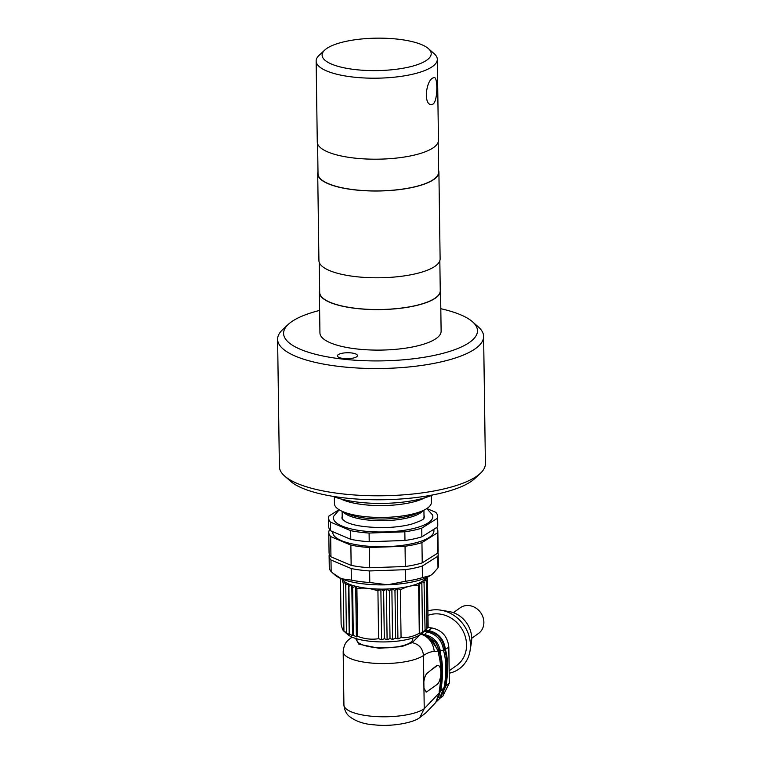 <?xml version="1.0" encoding="UTF-8"?>
<svg xmlns="http://www.w3.org/2000/svg" width="763" height="763" viewBox="0 0 763 763"><rect width="100%" height="100%" fill="white"/><g stroke="black" fill="none" stroke-linecap="round" stroke-linejoin="round"><path stroke-width="1.14" d="M480.404 473.308L474.72 478.611A96.958 28.832 179.2 0 1 471.734 481.033A96.958 28.832 179.2 0 1 378.601 499.775A96.958 28.832 179.2 0 1 290.465 481.186L284.637 476.036A103.015 30.634 -0.8 0 0 378.276 495.797A103.015 30.634 -0.8 0 0 477.237 475.874A103.015 30.634 -0.8 0 0 480.404 473.308A103.015 30.634 -0.8 0 0 485.392 463.694L483.618 336.416A103.015 30.634 179.2 0 1 475.454 348.605A103.015 30.634 179.2 0 1 360.317 368.157A103.015 30.634 179.2 0 1 277.608 339.297A103.015 30.634 179.2 0 1 282.596 329.683L288.28 324.38A96.958 28.832 -0.8 0 0 380.937 360.899A96.958 28.832 -0.8 0 0 472.535 321.805A96.958 28.832 -0.8 0 0 440.814 308.719M326.44 48.698A54.535 16.214 -0.8 0 0 324.761 50.053A54.535 16.214 -0.8 0 0 376.884 70.606A54.535 16.214 -0.8 0 0 428.405 48.613A54.535 16.214 -0.8 0 0 378.829 38.15A54.535 16.214 -0.8 0 0 326.44 48.698M428.405 48.613L434.233 53.753A60.601 18.016 179.2 0 1 437.323 59.323A60.601 18.016 179.2 0 1 432.526 66.486A60.601 18.016 179.2 0 1 364.8 77.988A60.601 18.016 179.2 0 1 316.14 61.011A60.601 18.016 179.2 0 1 319.077 55.365L324.761 50.053M433.05 104.092C437.962 100.659 437.79 77.034 434.261 77.511L432.688 78.064C425.935 81.298 423.417 104.598 431.19 104.607L433.05 104.092M437.323 59.323L438.458 140.316A60.601 18.016 179.2 0 1 433.661 147.478A60.601 18.016 179.2 0 1 365.925 158.981A60.601 18.016 179.2 0 1 317.274 142.004L316.14 61.011M438.181 142.118L438.601 172.142A60.296 17.931 179.2 0 1 433.823 179.267A60.296 17.931 179.2 0 1 366.431 190.712A60.296 17.931 179.2 0 1 318.018 173.821L317.599 143.806M438.572 170.34A60.601 18.016 179.2 0 1 438.906 172.133A60.601 18.016 179.2 0 1 434.099 179.305A60.601 18.016 179.2 0 1 366.374 190.798A60.601 18.016 179.2 0 1 317.713 173.83A60.601 18.016 179.2 0 1 317.99 172.018M438.906 172.133L440.117 258.915A60.601 18.016 179.2 0 1 435.311 266.077A60.601 18.016 179.2 0 1 367.585 277.579A60.601 18.016 179.2 0 1 318.924 260.603L317.713 173.83M439.831 260.717L440.251 290.732A60.296 17.931 179.2 0 1 435.482 297.866A60.296 17.931 179.2 0 1 368.09 309.311A60.296 17.931 179.2 0 1 319.678 292.42L319.258 262.396M440.232 288.939A60.601 18.016 179.2 0 1 440.556 290.732A60.601 18.016 179.2 0 1 435.759 297.894A60.601 18.016 179.2 0 1 368.024 309.396A60.601 18.016 179.2 0 1 319.373 292.42A60.601 18.016 179.2 0 1 319.649 290.617M440.556 290.732L441.119 331.228A60.601 18.016 179.2 0 1 436.322 338.391A60.601 18.016 179.2 0 1 368.596 349.893A60.601 18.016 179.2 0 1 319.935 332.916L319.373 292.42M319.621 310.417A96.958 28.832 -0.8 0 0 291.266 321.957A96.958 28.832 -0.8 0 0 288.28 324.38M338.228 354.681A9.995 2.976 -0.8 0 0 337.437 355.863A9.995 2.976 -0.8 0 0 345.467 358.667A9.995 2.976 -0.8 0 0 356.645 356.769A9.995 2.976 -0.8 0 0 357.437 355.587A9.995 2.976 -0.8 0 0 349.406 352.783A9.995 2.976 -0.8 0 0 338.228 354.681M472.535 321.805L478.363 326.955A103.015 30.634 179.2 0 1 483.618 336.416M277.608 339.297L279.382 466.575A103.015 30.634 -0.8 0 0 284.637 476.036M342.015 579.022L343.264 583.38L345.773 582.484L345.753 584.878L348.491 583.876L349.206 634.492L343.579 630.887L347.604 634.435A39.085 11.626 179.2 0 0 384.857 641.921A39.085 11.626 179.2 0 0 421.882 633.404L425.487 630.038L419.745 633.757L419.297 633.252C413.26 636.6 407.184 638.049 401.061 637.582L397.924 638.927L395.635 638.183L392.573 639.413L390.017 638.574L387.099 639.68L384.304 638.736L381.576 639.737L378.601 638.688C371.638 639.814 364.619 639.013 357.561 636.304L356.397 636.886L353.298 635.226L352.525 635.76L349.559 633.986L349.206 634.492M349.559 633.986L348.901 586.261L351.819 585.145L352.63 587.5L355.692 586.27L356.903 588.578C363.865 587.462 370.875 588.254 377.933 590.963L380.871 589.122L383.636 591.01L384.304 638.736M342.072 579.05A42.423 12.618 179.2 0 0 345.773 582.484A42.423 12.618 -0.8 0 0 348.491 583.876L348.901 586.261M392.573 639.413L391.867 588.788L394.967 590.457L397.218 588.311L400.394 589.847C406.431 586.499 412.506 585.059 418.629 585.526L419.04 583.132A42.423 12.618 -0.8 0 0 421.834 581.683L422.549 632.298M383.636 591.01L386.393 589.055L389.349 590.839L391.867 588.788A42.423 12.618 -0.8 0 0 397.218 588.311L397.924 638.927M389.349 590.839L390.017 638.574M425.077 630.257L423.99 580.138L426.298 580.891L425.468 578.545L427.461 579.212L427.003 577.362M419.745 633.757L419.04 583.132L421.844 584.077L421.834 581.683L424.409 582.522M352.525 635.76L351.819 585.145A42.423 12.618 -0.8 0 0 355.692 586.27L356.397 636.886M381.576 639.737L380.871 589.122A42.423 12.618 -0.8 0 0 386.393 589.055L387.099 639.68M345.753 584.878L346.421 632.603M348.491 583.876A42.423 12.618 -0.8 0 0 350.694 584.754A42.423 12.618 -0.8 0 0 351.819 585.145M395.635 638.183L394.967 590.457M421.844 584.077L422.511 631.802M353.298 635.226L352.63 587.5M426.298 580.891L426.965 628.626L425.487 630.038M386.393 589.055A42.423 12.618 -0.8 0 0 391.867 588.788M421.834 581.683A42.423 12.618 -0.8 0 0 422.998 580.92A42.423 12.618 -0.8 0 0 423.99 580.138A42.423 12.618 -0.8 0 0 425.468 578.545A42.423 12.618 179.2 0 0 425.868 577.877M380.871 589.122A42.423 12.618 179.2 0 1 355.692 586.27M419.04 583.132A42.423 12.618 179.2 0 1 397.218 588.311M343.264 583.38L343.932 631.106C343.026 630.791 342.091 628.55 341.128 624.401L340.489 578.373M401.061 637.582L400.394 589.847M418.629 585.526L419.297 633.252M357.561 636.304L356.903 588.578M377.933 590.963L378.601 638.688M427.461 579.212L428.129 626.938L426.956 628.292M356.874 638.822L356.893 639.947A27.935 8.307 -0.8 0 0 379.325 647.768A27.935 8.307 -0.8 0 0 410.542 642.465A27.935 8.307 -0.8 0 0 412.754 639.165L412.745 638.04M421.672 633.481C428.291 636.619 432.287 639.537 433.661 642.246L438.076 651.192L434.281 651.497C433.117 642.551 428.615 636.733 420.785 634.034L412.163 642.656C418.954 644.106 422.721 648.388 423.484 655.484A41.812 12.437 179.2 0 1 376.75 663.419A41.812 12.437 179.2 0 1 343.178 651.707L343.922 704.936A41.812 12.437 179.2 0 0 377.494 716.648A41.812 12.437 179.2 0 0 424.228 708.713L419.831 717.497L425.888 712.852L435.711 702.542L439.25 692.899L439.221 691.278C441.558 677.01 441.386 664.821 438.715 654.711L438.658 651.135L430.094 638.583M352.287 637.21L350.436 638.288M426.059 692.031A9.7 3.643 96.5 0 0 427.013 691.65L432.602 687.654L426.307 692.089L423.942 688.216L423.846 681.769C424.476 677.487 425.592 674.626 427.223 673.185L436.36 665.813L438.134 665.498A9.7 3.643 96.5 0 0 436.922 665.87L432.354 669.132M434.281 651.497C430.952 651.554 427.356 652.88 423.484 655.484L423.846 681.769M438.649 697.296L440.184 689.828C442.55 675.608 442.378 663.419 439.669 653.252L439.641 651.125L437.952 651.354M439.669 653.252L440.385 653.338C443.093 663.448 443.265 675.636 440.9 689.905L440.184 689.828M439.641 651.125L435.368 641.817L427.022 635.922M440.9 689.905L436.331 701.807M437.008 701.149L439.23 698.984L444.114 687.339C446.593 673.08 446.422 660.892 443.599 650.763L443.589 650.038L440.346 650.896L440.385 653.338M443.589 650.038C441.977 640.262 436.474 634.225 427.07 631.917L424.648 634.578C433.231 636.657 438.458 642.103 440.346 650.896M427.07 631.917L423.866 631.554M444.715 649.523L445.373 649.399C448.253 659.49 448.434 671.631 445.907 685.832L445.153 685.889L445.268 685.317C447.69 671.43 447.499 659.499 444.715 649.523L442.874 650.295M443.007 693.567L445.153 685.889M444.648 649.313C443.141 639.442 437.666 633.395 428.205 631.182L426.698 632.575M428.205 631.182L424.686 630.782M427.671 627.482L431.848 627.959L428.587 630.524C438.363 632.832 443.961 639.079 445.373 649.284L445.373 649.399M431.848 627.959C442.035 630.133 447.69 636.552 448.835 647.205L449.331 683.076L442.788 696.228L440.394 697.992L445.888 685.966M428.587 630.524L425.363 630.152M427.967 615.369A29.089 25.522 54.4 0 1 462.321 629.704A29.089 25.522 54.4 0 1 456.684 665.431L449.159 670.811M427.909 610.953A33.334 29.252 54.4 0 1 440.947 610.181A33.334 29.252 54.4 0 1 470.037 650.877A33.334 29.252 54.4 0 1 449.197 673.204M470.037 650.877L471.391 642.646A25.456 22.337 -125.6 0 0 449.178 611.564L440.947 610.181M453.384 612.67L460.203 607.796A15.756 13.829 54.4 0 1 480.614 612.575A15.756 13.829 54.4 0 1 478.525 633.433L471.706 638.307M432.602 687.654L437.18 684.382A9.7 3.643 96.5 0 0 440.804 673.967A9.7 3.643 96.5 0 0 438.134 665.498M369.788 582.512L387.699 584.782L405.534 581.263A54.535 16.214 -0.8 0 0 422.435 577.62L430.256 575.607L432.859 573.642A51.512 15.317 179.2 0 1 430.256 575.607A51.512 15.317 179.2 0 1 387.699 584.782A51.512 15.317 179.2 0 1 341.29 578.726A51.512 15.317 179.2 0 1 334.967 575.006L333.002 573.271L341.29 578.726L351.352 580.109A54.535 16.214 -0.8 0 0 369.788 582.512L369.626 570.943A54.535 16.214 179.2 0 1 351.19 568.54L351.352 580.109M405.534 581.263L405.372 569.694L369.626 570.943M351.19 568.54L330.989 559.985L331.152 571.554L333.002 573.271M422.435 577.62L422.273 566.051A54.535 16.214 179.2 0 1 405.372 569.694M433.308 573.213L437.991 567.815L437.828 556.246L422.273 566.051M437.991 567.815A54.535 16.214 -0.8 0 0 438.344 565.898L438.181 554.329A54.535 16.214 179.2 0 1 437.828 556.246M437.895 552.746A54.535 16.214 179.2 0 1 438.181 554.329M330.989 559.985A54.535 16.214 179.2 0 1 329.111 555.855L329.273 567.424A54.535 16.214 -0.8 0 0 331.152 571.554M329.111 555.855A54.535 16.214 179.2 0 1 329.349 554.262M384.323 567.243A40.906 12.16 -0.8 0 0 386.707 567.186A40.906 12.16 -0.8 0 0 389.073 567.081M436.608 527.538A54.535 16.214 179.2 0 1 437.848 530.895L438.134 551.144A54.535 16.214 179.2 0 1 437.781 553.061L422.235 562.865A54.535 16.214 179.2 0 1 405.325 566.508L369.578 567.758A54.535 16.214 179.2 0 1 351.142 565.354L330.951 556.809A54.535 16.214 179.2 0 1 329.063 552.67L328.786 532.421A54.535 16.214 179.2 0 1 329.139 530.504L329.95 529.999M330.951 556.809L330.665 536.561A54.535 16.214 179.2 0 1 328.786 532.421M351.142 565.354L350.866 545.106L330.665 536.561M369.578 567.758L369.292 547.51A54.535 16.214 179.2 0 1 350.866 545.106M405.325 566.508L405.048 546.26L369.292 547.51M422.235 562.865L421.949 542.617A54.535 16.214 179.2 0 1 405.048 546.26M437.781 553.061L437.495 532.812L421.949 542.617M437.848 530.895A54.535 16.214 179.2 0 1 437.495 532.812M332.716 531.677L332.725 532.364A50.596 15.05 -0.8 0 0 387.099 546.623A50.596 15.05 -0.8 0 0 433.909 530.953L433.889 529.255M437.418 527.033A54.535 16.214 -0.8 0 0 437.771 525.116L437.647 516.437A54.535 16.214 179.2 0 1 437.294 518.354L437.418 527.033L421.863 536.837A54.535 16.214 -0.8 0 1 404.962 540.481L369.216 541.73A54.535 16.214 -0.8 0 1 350.78 539.327L330.589 530.771A54.535 16.214 -0.8 0 1 328.7 526.642L328.586 517.963A54.535 16.214 179.2 0 1 328.939 516.046L339.02 509.684M426.87 508.53L435.768 512.307A54.535 16.214 179.2 0 1 437.647 516.437M437.294 518.354L421.748 528.158L421.863 536.837M421.748 528.158A54.535 16.214 179.2 0 1 404.838 531.801L404.962 540.481M404.838 531.801L369.092 533.051L369.216 541.73M369.092 533.051A54.535 16.214 179.2 0 1 350.656 530.647L350.78 539.327M350.656 530.647L330.465 522.092L330.589 530.771M330.465 522.092A54.535 16.214 179.2 0 1 328.586 517.963M426.784 508.587L432.516 514.882A49.738 14.793 179.2 0 1 383.322 531.983A49.738 14.793 179.2 0 1 333.669 516.255L339.22 509.808M423.999 515.254A41.164 12.237 179.2 0 1 424.047 517.972C424.114 519.298 419.908 521.367 411.419 524.171C404.171 526.069 395.73 527.195 386.097 527.548C366.631 527.672 353.069 525.707 345.429 521.644L342.225 519.117A41.164 12.237 179.2 0 1 342.196 516.398M342.129 511.315L342.215 517.772A40.906 12.16 -0.8 0 0 342.921 519.965M423.37 518.84A40.906 12.16 -0.8 0 0 424.018 516.627L423.923 510.18M424.829 497.791A48.479 14.421 179.2 0 1 386.374 505.497A48.479 14.421 179.2 0 1 340.88 498.964M431.295 495.511L431.391 502.331A48.479 14.421 179.2 0 1 423.837 510.218A48.479 14.421 179.2 0 1 386.545 517.343A48.479 14.421 179.2 0 1 342.215 511.353A48.479 14.421 179.2 0 1 334.442 503.685L334.347 496.866M432.583 494.968A60.601 18.016 179.2 0 1 333.049 496.351M412.163 642.656L401.767 646.595L379.068 648.292L358.848 644.163L355.568 638.421M423.942 688.216L424.228 708.713L439.25 692.899M438.658 651.135L438.076 651.192M439.23 691.659L440.194 690.544M440.909 690.963L444.114 687.53M444.314 686.195L445.268 685.317M445.907 685.832L449.331 683.076M445.373 649.284L448.835 647.205M436.922 665.87L436.36 665.813M422.912 510.666A40.906 12.16 179.2 0 1 386.049 520.614A40.906 12.16 179.2 0 1 343.15 511.773M342.215 511.353L347.604 513.766A42.118 12.523 -0.8 0 0 386.116 518.964A42.118 12.523 -0.8 0 0 418.515 512.774L423.837 510.218M350.599 638.164C348.062 640.367 344.075 642.293 343.178 651.707M350.522 638.221L352.077 637.115M420.117 717.306C414.414 722.532 391.991 726.986 374.395 724.84C364.228 724.249 355.863 721.426 349.301 716.371C348.786 715.837 344.647 712.919 343.922 704.936"/></g></svg>
